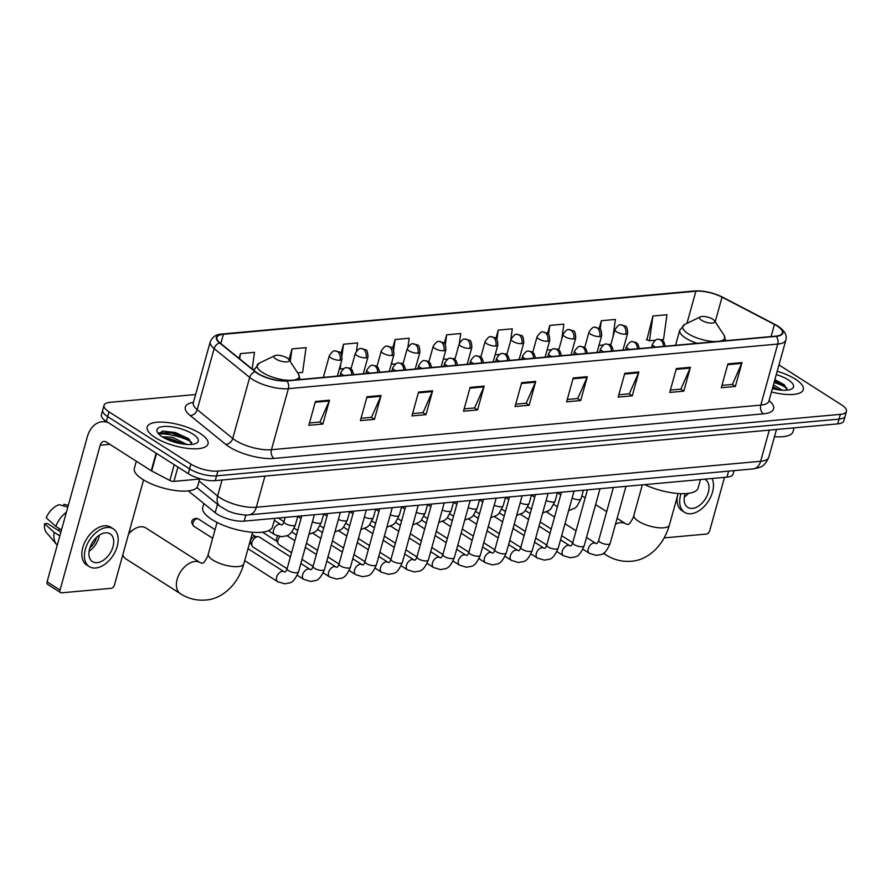 <?xml version="1.0" encoding="UTF-8"?>
<svg xmlns="http://www.w3.org/2000/svg" width="891" height="891" viewBox="0 0 891 891"><rect width="100%" height="100%" fill="white"/><g stroke="black" fill="none" stroke-linecap="round" stroke-linejoin="round"><path stroke-width="1.34" d="M734.028 470.637L733.048 474.146A19.736 6.716 -164.5 0 1 726.967 477.13L244.201 521.135A19.736 6.716 -164.5 0 1 215.177 512.704L188.257 490.885M190.551 441.468A26.318 8.955 15.5 0 0 158.754 433.917A26.318 8.955 15.5 0 1 190.551 441.468M785.817 387.206A26.318 8.955 15.5 0 0 774.079 382.529A26.318 8.955 15.5 0 1 785.817 387.206M195.619 394.524L110.128 402.32A19.736 6.716 15.5 0 0 104.035 405.294L101.396 414.838A19.736 6.716 15.5 0 0 106.352 421.387L188.268 473.656A19.736 6.716 15.5 0 0 215.254 480.628L837.718 423.882A19.736 6.716 15.5 0 0 843.799 420.908L845.125 416.142A19.736 6.716 15.5 0 1 839.044 419.115A19.736 6.716 15.5 0 0 845.125 416.142L846.45 411.375A19.736 6.716 15.5 0 0 841.494 404.815L778.957 364.92M104.035 405.294A19.736 6.716 15.5 0 0 108.992 411.854L190.908 464.111A19.736 6.716 15.5 0 0 217.905 471.083L216.58 475.85L839.044 419.115L216.58 475.85A19.736 6.716 15.5 0 1 189.583 468.889A19.736 6.716 15.5 0 0 216.58 475.85L215.254 480.628M108.992 411.854L107.677 416.62L189.583 468.889L107.677 416.62A19.736 6.716 15.5 0 1 102.71 410.06A19.736 6.716 15.5 0 0 107.677 416.62L106.352 421.387M795.373 379.154A31.586 10.748 15.5 0 0 777.197 371.257A31.586 10.748 15.5 0 1 795.373 379.154A31.586 10.748 15.5 0 1 803.314 389.645A31.586 10.748 15.5 0 0 795.373 379.154M200.107 433.416A31.586 10.748 15.5 0 0 167.853 422.568A31.586 10.748 15.5 0 0 147.171 427.023A31.586 10.748 15.5 0 0 155.112 437.514A31.586 10.748 15.5 0 0 187.366 448.362A31.586 10.748 15.5 0 0 208.037 443.907A31.586 10.748 15.5 0 0 200.107 433.416A31.586 10.748 15.5 0 0 167.853 422.568A31.586 10.748 15.5 0 0 147.171 427.023A31.586 10.748 15.5 0 0 155.112 437.514A31.586 10.748 15.5 0 0 187.366 448.362A31.586 10.748 15.5 0 0 208.037 443.907A31.586 10.748 15.5 0 0 200.107 433.416M777.075 325.961A21.05 7.161 -164.5 0 1 782.365 332.956A21.05 7.161 -164.5 0 1 775.872 336.13L286.523 380.735A21.05 7.161 -164.5 0 1 255.561 371.747L220.021 342.924A21.05 7.161 -164.5 0 1 216.892 337.477A21.05 7.161 -164.5 0 1 223.385 334.303L695.871 291.234A21.05 7.161 -164.5 0 1 722.044 297.16L774.446 324.458A21.05 7.161 -164.5 0 1 777.075 325.961M777.442 325.928A21.584 7.351 15.5 0 0 774.758 324.38L722.356 297.093A21.584 7.351 15.5 0 0 695.526 291.023L223.04 334.08A21.584 7.351 15.5 0 0 219.587 342.924L255.138 371.747A21.584 7.351 15.5 0 0 286.869 380.958L776.217 336.353A21.584 7.351 15.5 0 0 777.442 325.928M315.447 401.473L308.832 425.319L322.887 424.038L329.503 400.193L315.447 401.473M309.478 422.98L319.958 422.022L329.225 400.983A5.268 3.675 -95.2 0 0 329.503 400.193M319.758 422.044L322.887 424.038M367.003 396.773L360.387 420.619L374.454 419.338L381.058 395.493L367.003 396.773M361.044 418.28L371.514 417.322L380.78 396.283A5.268 3.675 -95.2 0 0 381.058 395.493M371.313 417.344L374.454 419.338M418.558 392.073L411.943 415.919L426.009 414.638L432.625 390.793L418.558 392.073M412.6 413.58L423.069 412.622L432.335 391.583A5.268 3.675 -95.2 0 0 432.625 390.793M422.88 412.644L426.009 414.638M470.125 387.373L463.509 411.219L477.565 409.938L484.181 386.093L470.125 387.373M464.155 408.88L474.636 407.922L483.902 386.894A5.268 3.675 -95.2 0 0 484.181 386.093M474.435 407.944L477.565 409.938M727.914 363.873L721.298 387.73L735.365 386.438L741.98 362.592L727.914 363.873M721.955 385.38L732.424 384.422L741.691 363.394A5.268 3.675 -95.2 0 0 741.98 362.592M732.235 384.444L735.365 386.438M676.358 368.573L669.742 392.43L683.809 391.138L690.414 367.292L676.358 368.573M670.388 390.08L680.869 389.122L690.135 368.094A5.268 3.675 -95.2 0 0 690.414 367.292M680.668 389.144L683.809 391.138M624.803 373.273L618.187 397.119L632.242 395.838L638.858 371.993L624.803 373.273M618.833 394.78L629.302 393.822L638.58 372.794A5.268 3.675 -95.2 0 0 638.858 371.993M629.113 393.844L632.242 395.838M573.236 377.973L566.62 401.819L580.687 400.538L587.303 376.693L573.236 377.973M567.277 399.48L577.747 398.522L587.013 377.494A5.268 3.675 -95.2 0 0 587.303 376.693M577.557 398.544L580.687 400.538M521.68 382.673L515.065 406.519L529.131 405.238L535.736 381.393L521.68 382.673M515.722 404.18L526.191 403.222L535.458 382.194A5.268 3.675 -95.2 0 0 535.736 381.393M525.991 403.244L529.131 405.238M771.461 391.951A31.586 10.748 15.5 0 0 803.314 389.645A31.586 10.748 15.5 0 1 771.461 391.951M217.905 471.083L840.358 414.348A19.736 6.716 15.5 0 0 846.45 411.375M356.489 351.021L357.603 342.935L343.547 344.216L340.963 353.549M297.661 372.839L302.617 372.393L306.047 347.635L291.992 348.916L289.007 359.652M252.175 369.008L254.492 352.335L240.425 353.616L239.1 358.394M510.61 340.963L512.28 328.835L498.225 330.115L495.919 338.413M561.798 338.892L563.847 324.135L549.78 325.415L547.564 333.423M612.997 336.831L615.403 319.435L601.347 320.715L599.197 328.467M661.1 339.716L663.528 339.493L666.958 314.735L652.903 316.015L646.855 339.805M407.955 346.955L409.169 338.235L395.103 339.516L392.619 348.47M459.377 343.269L460.725 333.535L446.669 334.816L444.275 343.425M443.306 359.084L447.672 359.173M453.363 358.65L455.123 358.494M446.669 334.816L445.288 344.784M495.095 354.852L499.595 354.44M505.297 353.916L507.057 353.76M498.225 330.115L496.911 339.56M547.029 350.118L551.529 349.706M557.231 349.183L558.991 349.027M549.78 325.415L548.533 334.403M598.964 345.374L603.463 344.973M609.166 344.449L610.925 344.294M601.347 320.715L600.155 329.302M652.903 316.015L649.472 340.774L655.397 340.239M649.472 340.774L646.354 339.627M392.107 361.156L391.672 364.274L395.738 363.907M401.429 363.383L403.189 363.227M395.103 339.516L393.644 350.096M340.908 363.216L340.117 368.974L343.803 368.64M349.495 368.117L351.254 367.961M340.117 368.974L339.393 368.707M343.547 344.216L341.977 355.565M291.992 348.916L290.243 361.534M240.425 353.616L239.701 358.884M774.491 436.668A32.9 11.193 15.5 0 0 793.012 431.723L794.081 427.869M773.421 384.89L782.265 390.213M772.898 386.783L778.857 389.879M772.386 388.621A21.451 7.306 15.5 0 0 791.442 389.089A21.451 7.306 15.5 0 0 788.156 379.811A21.451 7.306 15.5 0 0 776.273 374.588M787.098 390.158L784.069 384.645L774.869 379.666M774.502 381.003L787.031 388.309M774.758 380.056L784.826 385.302M772.664 387.63L777.297 389.645M664.24 537.897L706.507 534.043A3.286 2.072 122.5 0 0 709.67 530.847L724.517 477.353M685.146 493.614A16.45 10.347 122.5 0 0 687.741 507.347A16.45 10.347 122.5 0 0 692.452 508.382A16.45 10.347 122.5 0 0 707.075 495.786A16.45 10.347 122.5 0 0 705.427 479.614A16.45 10.347 122.5 0 0 704.592 479.169M684.344 496.978A16.45 10.347 122.5 0 0 688.554 493.313M677.416 496.187A22.375 14.078 122.5 0 0 681.96 510.688L684.555 512.336A22.375 14.078 122.5 0 0 690.959 513.751A22.375 14.078 122.5 0 0 709.002 500.163A22.375 14.078 122.5 0 0 712.02 478.489M681.036 493.647A22.375 14.078 122.5 0 0 684.555 512.336M547.642 511.401A18.421 11.594 122.5 0 0 547.698 512.715M701.596 320.292A7.896 2.684 15.5 0 0 710.951 323.11A7.896 2.684 15.5 0 0 714.571 320.816A7.896 2.684 15.5 0 0 712.845 319.268A7.896 2.684 15.5 0 0 700.393 316.873A7.896 2.684 15.5 0 0 701.596 320.292M644.65 484.626A36.186 12.318 15.5 0 0 698.11 488.034L700.471 479.536M128.95 532.629A11.839 7.451 -57.5 0 1 130.309 531.637L133.873 529.321A18.421 11.594 122.5 0 0 128.56 534.054M252.565 532.295L243.822 563.814C237.429 586.534 220.523 599.331 205.465 600.044C196.51 600.746 188.146 598.629 180.372 593.684A18.421 11.594 -57.5 0 1 178.534 575.564A18.421 11.594 -57.5 0 1 194.917 561.464A18.421 11.594 -57.5 0 1 200.197 562.622L145.868 527.962A18.421 11.594 122.5 0 0 140.589 526.804A18.421 11.594 122.5 0 0 133.873 529.321M122.802 554.803A18.421 11.594 122.5 0 0 126.054 559.025L180.372 593.684M275.998 359.084A7.896 2.684 15.5 0 0 285.354 361.902A7.896 2.684 15.5 0 0 288.974 359.608A7.896 2.684 15.5 0 0 287.247 358.059A7.896 2.684 15.5 0 0 274.796 355.676A7.896 2.684 15.5 0 0 275.998 359.084M203.872 503.538L202.769 507.48A36.186 12.318 15.5 0 0 211.869 519.509A36.186 12.318 15.5 0 0 248.823 531.927A36.186 12.318 15.5 0 0 272.512 526.826L274.874 518.339M291.557 552.687L279.028 544.679A5.925 3.731 -57.5 0 1 278.159 543.722A5.925 3.731 -57.5 0 1 277.992 540.08A5.925 3.731 -57.5 0 1 279.863 536.616M278.159 543.722L276.7 540.948A4.277 2.695 -57.5 0 1 276.578 538.32A4.277 2.695 -57.5 0 1 277.702 536.104M287.102 568.77L253.066 547.052A5.925 3.731 -57.5 0 1 252.186 546.083A5.925 3.731 -57.5 0 1 252.03 542.441A5.925 3.731 -57.5 0 1 257.733 536.694A5.925 3.731 -57.5 0 1 258.19 536.683A5.925 3.731 -57.5 0 1 259.437 537.073L290.41 556.83M252.186 546.083L250.727 543.31A4.277 2.695 -57.5 0 1 250.616 540.692A4.277 2.695 -57.5 0 1 254.737 536.538A4.277 2.695 -57.5 0 1 255.06 536.527L258.19 536.683M177.933 467.062L173.957 481.385L200.854 478.935M108.368 422.679A26.318 18.388 -95.2 0 0 102.131 421.733A26.318 18.388 -95.2 0 0 87.273 436.946L47.1 581.812L60.031 590.065L100.204 445.199A6.582 4.6 84.8 0 1 103.924 441.39A6.582 4.6 84.8 0 1 106.174 441.981L151.247 470.749L156.125 453.151M60.031 590.065A3.286 2.072 122.5 0 0 60.61 592.626L47.668 584.373A3.286 2.072 -57.5 0 1 47.1 581.812M60.61 592.626A3.286 2.072 122.5 0 0 61.546 592.827L111.23 588.305A3.286 2.072 122.5 0 0 114.404 585.109L143.574 479.937M173.957 481.385A3.286 1.125 -164.5 0 1 169.869 480.461L151.659 470.983A3.286 1.125 -164.5 0 1 151.247 470.749M97.175 562.644A16.45 10.347 122.5 0 0 111.798 550.048A16.45 10.347 122.5 0 0 110.161 533.876A16.45 10.347 122.5 0 0 105.439 532.84A16.45 10.347 122.5 0 0 90.826 545.437A16.45 10.347 122.5 0 0 92.464 561.608A16.45 10.347 122.5 0 0 97.175 562.644M89.078 551.228A16.45 10.347 122.5 0 0 99.324 535.179M58.06 530.268A13.165 8.275 122.5 0 0 59.953 528.998M89.891 547.831A13.165 8.275 122.5 0 0 96.584 537.34M113.346 528.886L110.751 527.227A22.375 14.078 122.5 0 0 104.347 525.824A22.375 14.078 122.5 0 0 84.456 542.953A22.375 14.078 122.5 0 0 86.694 564.95L89.278 566.598A22.375 14.078 122.5 0 0 95.693 568.013A22.375 14.078 122.5 0 0 115.574 550.883A22.375 14.078 122.5 0 0 113.346 528.886A22.375 14.078 122.5 0 0 106.931 527.472A22.375 14.078 122.5 0 0 87.04 544.601A22.375 14.078 122.5 0 0 89.278 566.598M66.391 512.225A21.707 13.666 122.5 0 0 55.81 526.347L46.198 517.794A17.107 10.759 122.5 0 1 59.207 504.685L67.805 507.135M61.479 529.967L55.81 526.347M60.889 532.083L47.435 523.496L44.55 523.752L54.151 532.306L59.82 535.925M54.151 532.306A21.707 13.666 122.5 0 0 56.623 544.524A21.707 13.666 122.5 0 0 57.258 545.192M68.262 505.498L63.896 504.261L63.45 505.888M68.273 505.431L64.653 504.429A17.107 10.759 122.5 0 0 63.896 504.261M44.55 523.752A17.107 10.759 122.5 0 0 46.588 532.751L56.623 544.524M136.323 461.226L134.329 468.399A32.9 11.193 15.5 0 0 142.593 479.325A32.9 11.193 15.5 0 0 176.195 490.629A32.9 11.193 15.5 0 0 197.735 485.985L199.662 479.046M162.273 436.824L172.353 437.236L186.987 444.475M164.523 438.138L171.818 439.129L183.591 444.141M192.89 434.073A21.451 7.306 15.5 0 0 167.475 426.421A21.451 7.306 15.5 0 0 157.629 432.67A21.451 7.306 15.5 0 0 162.329 436.857A21.451 7.306 15.5 0 0 196.165 443.35A21.451 7.306 15.5 0 0 192.89 434.073M191.821 444.42L188.391 438.595L175.404 432.536L162.585 431.055L158.776 434.062M158.91 432.859L172.052 433.082L189.616 440.733L191.754 442.56M170.203 440.711L177.543 442.994M162.117 431.133L172.308 432.135L189.56 439.553M166.116 438.951L182.031 443.907M728.626 471.127L726.967 477.13M217.504 504.295L215.177 512.704M245.905 514.976L244.201 521.135M199.116 481.029L217.604 496.02A26.318 8.955 15.5 0 0 220.311 497.958A26.318 8.955 15.5 0 0 256.307 507.246L760.647 461.282A26.318 8.955 15.5 0 0 768.766 457.317C764.188 467.229 761.103 467.24 753.218 468.889L248.879 514.853A13.165 9.2 84.8 0 0 256.307 507.246L264.95 476.095M769.289 430.119L760.647 461.282A13.165 9.2 84.8 0 1 753.218 468.889M222.048 480.004L217.604 496.02A13.165 9.745 129 0 0 220.044 506.355L196.878 487.566M837.718 423.882L840.358 414.348M188.268 473.656L190.908 464.111M769.056 400.616A32.9 11.193 -164.5 0 1 763.453 413.814L274.116 458.42A6.582 4.6 84.8 0 1 271.454 449.71L760.803 405.104A26.318 8.955 15.5 0 0 768.911 401.128L768.599 401.874M274.116 458.42A32.9 11.193 -164.5 0 1 229.121 446.803A32.9 11.193 -164.5 0 1 225.735 444.375L190.195 415.551A32.9 11.193 -164.5 0 1 193.447 402.331M235.469 440.41A26.318 8.955 15.5 0 0 271.454 449.71L288.383 388.654A26.318 8.955 -164.5 0 1 249.68 377.428L214.141 348.604A26.318 8.955 -164.5 0 1 210.243 341.799L193.302 402.843A26.318 8.955 15.5 0 0 197.212 409.648L232.751 438.472A26.318 8.955 15.5 0 0 235.469 440.41M776.217 336.353A6.582 4.6 -95.2 0 1 777.732 344.06A26.318 8.955 -164.5 0 0 785.851 340.084C787.254 335.317 784.67 330.695 778.088 326.229L775.125 324.524A6.582 3.274 117.5 0 0 774.758 324.38M775.125 324.524L722.724 297.226C713.234 292.593 703.834 290.499 694.546 290.956A6.582 4.6 84.8 0 1 695.526 291.023M223.04 334.08A6.582 4.6 -95.2 0 0 222.071 334.025C216.402 334.181 212.459 336.765 210.243 341.799M219.587 342.924A6.582 4.878 129 0 0 214.141 348.604L197.212 409.648A6.582 4.878 -51 0 1 190.195 415.551M255.138 371.747A6.582 4.878 129 0 0 249.68 377.428L232.751 438.472A6.582 4.878 -51 0 1 225.735 444.375M286.869 380.958A6.582 4.6 84.8 0 1 288.383 388.654L777.732 344.06L760.803 405.104A6.582 4.6 84.8 0 0 763.453 413.814M223.385 334.303L220.823 343.57M774.446 324.458L771.094 336.564M722.044 297.16L715.217 321.785M695.871 291.234L686.972 323.344M521.458 383.464L535.458 382.194M573.024 378.764L587.013 377.494M624.58 374.064L638.58 372.794M676.135 369.364L690.135 368.094M727.702 364.664L741.691 363.394M469.902 388.164L483.902 386.894M418.347 392.864L432.335 391.583M366.78 397.564L380.78 396.283M315.225 402.264L329.225 400.983M678.162 493.503L669.419 525.011A18.421 6.27 -164.5 0 1 663.739 527.795A18.421 6.27 -164.5 0 1 638.546 521.291A18.421 6.27 -164.5 0 1 633.913 515.165C633.779 517.86 628.756 525.122 629.102 523.808L627.71 524.554L625.794 523.83L617.118 518.295M615.469 524.22A18.421 11.594 -57.5 0 1 620.515 522.661A18.421 11.594 -57.5 0 1 625.794 523.83M669.419 525.011C663.027 547.731 646.12 560.539 631.062 561.252C622.107 561.954 613.743 559.826 605.969 554.893A18.421 11.594 -57.5 0 1 603.92 552.943M675.567 345.274L679.744 330.227L684.912 324.335A21.763 7.406 15.5 0 0 688.231 333.757A21.763 7.406 15.5 0 0 716.676 341.52M719.215 341.298A21.763 7.406 15.5 0 0 723.993 335.183L714.571 320.816M679.744 330.227A23.689 8.064 15.5 0 0 685.691 338.101A23.689 8.064 15.5 0 0 697.074 343.313M243.822 563.814A18.421 6.27 -164.5 0 1 238.142 566.587A18.421 6.27 -164.5 0 1 212.949 560.083A18.421 6.27 -164.5 0 1 208.316 553.957C208.193 556.652 203.159 563.914 203.504 562.611L202.112 563.346L200.197 562.622M253.79 370.311L259.314 363.127A21.763 7.406 15.5 0 0 262.633 372.549A21.763 7.406 15.5 0 0 291.079 380.323M293.618 380.089A21.763 7.406 15.5 0 0 298.407 373.975L288.974 359.608M254.147 369.019A23.689 8.064 15.5 0 0 254.147 370.6M663.405 346.376A6.582 4.6 -95.2 0 0 660.443 339.916A6.582 4.6 84.8 0 0 658.193 339.326L661.645 339.95L663.795 341.609L665.354 346.198M582.903 549.224L589.307 553.311A5.925 3.731 -57.5 0 1 588.717 547.486A5.925 3.731 -57.5 0 1 593.985 542.953A5.925 3.731 -57.5 0 1 594.252 542.942A5.925 3.731 -57.5 0 1 595.678 543.321L586.49 537.462M595.678 543.321L596.413 543.599C597.104 543.722 597.872 542.63 598.719 540.314A5.925 2.016 15.5 0 0 600.211 542.285A5.925 2.016 15.5 0 0 608.03 544.39A5.925 2.016 15.5 0 0 610.135 543.477C604.298 556.741 601.47 553.868 596.447 555.449L589.307 553.311M651.521 347.468L652.446 344.115A6.582 2.239 15.5 0 0 654.105 346.309A6.582 2.239 15.5 0 0 655.576 347.1M637.433 348.749A6.582 4.6 -95.2 0 0 634.47 342.278A6.582 4.6 84.8 0 0 632.22 341.687L635.673 342.322L637.833 343.982L639.393 348.57M556.942 551.585L563.346 555.672A5.925 3.731 -57.5 0 1 562.756 549.858A5.925 3.731 -57.5 0 1 568.024 545.314A5.925 3.731 -57.5 0 1 568.28 545.303A5.925 3.731 -57.5 0 1 569.717 545.693L560.528 539.823M569.717 545.693L570.452 545.971C571.142 546.094 571.911 545.002 572.757 542.675A5.925 2.016 15.5 0 0 574.238 544.646A5.925 2.016 15.5 0 0 582.068 546.762A5.925 2.016 15.5 0 0 584.162 545.849C578.337 559.102 575.508 556.24 570.485 557.811L563.346 555.672M625.549 349.829L626.484 346.488A6.582 2.239 15.5 0 0 628.133 348.671A6.582 2.239 15.5 0 0 629.614 349.461M611.471 351.121A6.582 4.6 -95.2 0 0 608.508 344.65A6.582 4.6 84.8 0 0 606.259 344.06L609.711 344.683L611.861 346.343L613.42 350.943M530.969 553.957L537.373 558.044A5.925 3.731 -57.5 0 1 536.783 552.22A5.925 3.731 -57.5 0 1 542.051 547.687A5.925 3.731 -57.5 0 1 542.318 547.675A5.925 3.731 -57.5 0 1 543.744 548.054L534.555 542.196M543.744 548.054L544.479 548.333C545.169 548.466 545.938 547.364 546.784 545.047A5.925 2.016 15.5 0 0 548.277 547.018A5.925 2.016 15.5 0 0 556.095 549.123A5.925 2.016 15.5 0 0 558.2 548.21C552.364 561.475 549.535 558.612 544.512 560.183L537.373 558.044M599.587 352.201L600.512 348.849A6.582 2.239 15.5 0 0 602.171 351.043A6.582 2.239 15.5 0 0 603.641 351.834M585.498 353.482A6.582 4.6 -95.2 0 0 582.536 347.011A6.582 4.6 84.8 0 0 580.286 346.421L583.739 347.056L585.899 348.715L587.459 353.304M505.008 556.318L511.412 560.406A5.925 3.731 -57.5 0 1 510.821 554.592A5.925 3.731 -57.5 0 1 516.089 550.048A5.925 3.731 -57.5 0 1 516.346 550.037A5.925 3.731 -57.5 0 1 517.782 550.426L508.594 544.557M517.782 550.426L518.517 550.705C519.208 550.827 519.976 549.736 520.823 547.408A5.925 2.016 15.5 0 0 522.304 549.379A5.925 2.016 15.5 0 0 530.134 551.496A5.925 2.016 15.5 0 0 532.228 550.582C526.403 563.836 523.574 560.974 518.551 562.544L511.412 560.406M573.615 354.562L574.55 351.221A6.582 2.239 15.5 0 0 576.199 353.404A6.582 2.239 15.5 0 0 577.68 354.195M559.537 355.854A6.582 4.6 -95.2 0 0 556.574 349.383A6.582 4.6 84.8 0 0 554.325 348.793L557.777 349.417L559.927 351.076L561.486 355.676M479.035 558.69L485.439 562.778A5.925 3.731 -57.5 0 1 484.849 556.953A5.925 3.731 -57.5 0 1 490.117 552.42A5.925 3.731 -57.5 0 1 490.384 552.409A5.925 3.731 -57.5 0 1 491.81 552.788L482.621 546.929M491.81 552.788L492.545 553.066C493.235 553.2 494.004 552.097 494.85 549.78A5.925 2.016 15.5 0 0 496.343 551.752A5.925 2.016 15.5 0 0 504.161 553.857A5.925 2.016 15.5 0 0 506.266 552.943C500.43 566.208 497.601 563.346 492.578 564.916L485.439 562.778M547.653 356.935L548.578 353.582A6.582 2.239 15.5 0 0 550.237 355.776A6.582 2.239 15.5 0 0 551.707 356.567M533.564 358.215A6.582 4.6 -95.2 0 0 530.602 351.745A6.582 4.6 84.8 0 0 528.352 351.154L531.804 351.789L533.965 353.449L535.524 358.037M453.074 561.052L459.478 565.139A5.925 3.731 -57.5 0 1 458.887 559.325A5.925 3.731 -57.5 0 1 464.155 554.781A5.925 3.731 -57.5 0 1 464.411 554.77A5.925 3.731 -57.5 0 1 465.848 555.16L456.66 549.29M465.848 555.16L466.583 555.438C467.274 555.561 468.042 554.469 468.889 552.153A5.925 2.016 15.5 0 0 470.37 554.113A5.925 2.016 15.5 0 0 478.2 556.229A5.925 2.016 15.5 0 0 480.294 555.316C474.469 568.569 471.64 565.707 466.617 567.277L459.478 565.139M521.68 359.296L522.616 355.955A6.582 2.239 15.5 0 0 524.264 358.137A6.582 2.239 15.5 0 0 525.746 358.928M507.603 360.588A6.582 4.6 -95.2 0 0 504.64 354.117A6.582 4.6 84.8 0 0 502.39 353.527L505.843 354.15L507.993 355.81L509.552 360.41M427.101 563.424L433.516 567.511A5.925 3.731 -57.5 0 1 432.915 561.686A5.925 3.731 -57.5 0 1 438.183 557.153A5.925 3.731 -57.5 0 1 438.45 557.142A5.925 3.731 -57.5 0 1 439.876 557.521L430.687 551.663M439.876 557.521L440.611 557.799C441.301 557.933 442.07 556.83 442.916 554.514A5.925 2.016 15.5 0 0 444.409 556.485A5.925 2.016 15.5 0 0 452.227 558.59A5.925 2.016 15.5 0 0 454.332 557.677C448.496 570.942 445.667 568.079 440.644 569.65L433.516 567.511M495.719 361.668L496.643 358.316A6.582 2.239 15.5 0 0 498.303 360.51A6.582 2.239 15.5 0 0 499.773 361.3M481.63 362.949A6.582 4.6 -95.2 0 0 478.667 356.489A6.582 4.6 84.8 0 0 476.418 355.888L479.87 356.523L482.031 358.182L483.59 362.771M401.139 565.785L407.543 569.872A5.925 3.731 -57.5 0 1 406.953 564.059A5.925 3.731 -57.5 0 1 412.221 559.515A5.925 3.731 -57.5 0 1 412.477 559.503A5.925 3.731 -57.5 0 1 413.914 559.893L404.726 554.024M413.914 559.893L414.649 560.172C415.34 560.294 416.108 559.203 416.955 556.886A5.925 2.016 15.5 0 0 418.436 558.846A5.925 2.016 15.5 0 0 426.266 560.962A5.925 2.016 15.5 0 0 428.359 560.049C422.534 573.303 419.706 570.44 414.683 572.011L407.543 569.872M469.746 364.029L470.682 360.688A6.582 2.239 15.5 0 0 472.33 362.871A6.582 2.239 15.5 0 0 473.812 363.662M455.669 365.321A6.582 4.6 -95.2 0 0 452.706 358.85A6.582 4.6 84.8 0 0 450.456 358.26L453.909 358.884L456.058 360.543L457.618 365.143M375.167 568.157L381.582 572.245A5.925 3.731 -57.5 0 1 380.98 566.42A5.925 3.731 -57.5 0 1 386.249 561.887A5.925 3.731 -57.5 0 1 386.516 561.876A5.925 3.731 -57.5 0 1 387.941 562.266L378.753 556.396M387.941 562.266L388.676 562.544C389.367 562.667 390.135 561.564 390.982 559.247A5.925 2.016 15.5 0 0 392.474 561.219A5.925 2.016 15.5 0 0 400.293 563.324A5.925 2.016 15.5 0 0 402.398 562.41C396.562 575.675 393.733 572.813 388.71 574.383L381.582 572.245M443.785 366.401L444.709 363.049A6.582 2.239 15.5 0 0 446.369 365.243A6.582 2.239 15.5 0 0 447.839 366.034M429.696 367.682A6.582 4.6 -95.2 0 0 426.733 361.223A6.582 4.6 84.8 0 0 424.484 360.632L427.936 361.256L430.097 362.915L431.656 367.504M349.205 570.518L355.609 574.606A5.925 3.731 -57.5 0 1 355.019 568.792A5.925 3.731 -57.5 0 1 360.287 564.248A5.925 3.731 -57.5 0 1 360.543 564.237A5.925 3.731 -57.5 0 1 361.98 564.627L352.791 558.757M361.98 564.627L362.715 564.905C363.405 565.028 364.174 563.936 365.02 561.62A5.925 2.016 15.5 0 0 366.502 563.58A5.925 2.016 15.5 0 0 374.331 565.696A5.925 2.016 15.5 0 0 376.425 564.783C370.6 578.036 367.771 575.174 362.748 576.744L355.609 574.606M417.812 368.763L418.748 365.421A6.582 2.239 15.5 0 0 420.396 367.604A6.582 2.239 15.5 0 0 421.877 368.395M403.734 370.055A6.582 4.6 -95.2 0 0 400.772 363.584A6.582 4.6 84.8 0 0 398.522 362.993L401.975 363.617L404.124 365.277L405.683 369.876M323.233 572.891L329.648 576.978A5.925 3.731 -57.5 0 1 329.046 571.153A5.925 3.731 -57.5 0 1 334.314 566.62A5.925 3.731 -57.5 0 1 334.582 566.609A5.925 3.731 -57.5 0 1 336.007 566.999L326.819 561.13M336.007 566.999L336.742 567.277C337.433 567.4 338.201 566.297 339.048 563.981A5.925 2.016 15.5 0 0 340.54 565.952A5.925 2.016 15.5 0 0 348.359 568.057A5.925 2.016 15.5 0 0 350.464 567.144C344.628 580.409 341.799 577.546 336.787 579.117L329.648 576.978M391.851 371.135L392.775 367.783A6.582 2.239 15.5 0 0 394.435 369.977A6.582 2.239 15.5 0 0 395.905 370.767M377.762 372.416A6.582 4.6 -95.2 0 0 374.799 365.956A6.582 4.6 84.8 0 0 372.549 365.366L376.002 365.989L378.163 367.649L379.722 372.238M297.271 575.252L303.675 579.339A5.925 3.731 -57.5 0 1 303.085 573.526A5.925 3.731 -57.5 0 1 308.353 568.993A5.925 3.731 -57.5 0 1 308.609 568.97A5.925 3.731 -57.5 0 1 310.046 569.36L300.857 563.491M310.046 569.36L310.781 569.639C311.471 569.761 312.24 568.67 313.086 566.353A5.925 2.016 15.5 0 0 314.568 568.313A5.925 2.016 15.5 0 0 322.397 570.429A5.925 2.016 15.5 0 0 324.491 569.516C318.666 582.77 315.837 579.907 310.814 581.478L303.675 579.339M365.878 373.496L366.814 370.155A6.582 2.239 15.5 0 0 368.462 372.338A6.582 2.239 15.5 0 0 369.943 373.129M351.8 374.788A6.582 4.6 -95.2 0 0 348.838 368.317A6.582 4.6 84.8 0 0 346.588 367.727L350.04 368.351L352.19 370.01L353.749 374.61M197.123 518.707A4.277 2.695 -57.5 0 1 198.348 518.985L195.664 518.328A4.277 2.985 84.8 0 1 197.123 518.707A4.277 2.695 -57.5 0 0 193.325 521.981A4.277 2.695 -57.5 0 0 193.748 526.191L212.671 538.264M244.702 560.651L277.714 581.712A5.925 3.731 -57.5 0 1 277.112 575.887A5.925 3.731 -57.5 0 1 282.38 571.354A5.925 3.731 -57.5 0 1 282.647 571.343A5.925 3.731 -57.5 0 1 284.073 571.732L248.01 548.711M284.073 571.732L284.808 572.011C285.499 572.133 286.267 571.031 287.114 568.714A5.925 2.016 15.5 0 0 288.606 570.685A5.925 2.016 15.5 0 0 296.425 572.79A5.925 2.016 15.5 0 0 298.53 571.877C292.694 585.142 289.865 582.28 284.853 583.85L277.714 581.712M339.916 375.868L340.841 372.516A6.582 2.239 15.5 0 0 342.5 374.71A6.582 2.239 15.5 0 0 343.971 375.501M625.627 334.192A6.582 2.239 15.5 0 0 627.654 333.189C627.431 328.211 626.562 325.816 625.037 326.006L620.715 324.881A6.582 4.6 84.8 0 1 622.965 325.471A6.582 4.6 -95.2 0 1 625.627 334.192A6.582 2.239 15.5 0 1 616.628 331.864A6.582 2.239 15.5 0 1 614.979 329.681C617.496 325.872 619.412 324.279 620.715 324.881M572.1 498.091A5.925 2.016 15.5 0 0 578.961 499.662A5.925 2.016 15.5 0 0 581.066 498.748L576.889 506.411L574.907 508.193L568.614 510.654M599.665 336.553A6.582 2.239 15.5 0 0 601.692 335.562C601.47 330.572 600.59 328.178 599.064 328.378L594.754 327.253A6.582 4.6 84.8 0 1 597.003 327.843A6.582 4.6 -95.2 0 1 599.665 336.553A6.582 2.239 15.5 0 1 590.666 334.225A6.582 2.239 15.5 0 1 589.007 332.042C591.524 328.244 593.439 326.641 594.754 327.253M546.127 500.464A5.925 2.016 15.5 0 0 552.999 502.034A5.925 2.016 15.5 0 0 555.093 501.121L550.928 508.783L548.934 510.554L542.652 513.027M573.693 338.925A6.582 2.239 15.5 0 0 575.72 337.934C575.497 332.944 574.628 330.55 573.102 330.739L568.781 329.614A6.582 4.6 84.8 0 1 571.031 330.205A6.582 4.6 -95.2 0 1 573.693 338.925A6.582 2.239 15.5 0 1 564.694 336.598A6.582 2.239 15.5 0 1 563.045 334.415C565.562 330.606 567.478 329.013 568.781 329.614M520.166 502.825A5.925 2.016 15.5 0 0 527.026 504.395A5.925 2.016 15.5 0 0 529.131 503.482L524.955 511.144L522.972 512.926L516.68 515.388M547.731 341.286A6.582 2.239 15.5 0 0 549.758 340.295C549.535 335.306 548.656 332.911 547.13 333.111L542.819 331.987A6.582 4.6 84.8 0 1 545.069 332.577A6.582 4.6 -95.2 0 1 547.731 341.286A6.582 2.239 15.5 0 1 538.732 338.97A6.582 2.239 15.5 0 1 537.073 336.776C539.59 332.978 541.505 331.374 542.819 331.987M494.193 505.197A5.925 2.016 15.5 0 0 501.065 506.767A5.925 2.016 15.5 0 0 503.159 505.854L498.993 513.517L497 515.288L490.718 517.76M521.758 343.659A6.582 2.239 15.5 0 0 523.785 342.667C523.563 337.678 522.694 335.283 521.168 335.473L516.847 334.348A6.582 4.6 84.8 0 1 519.097 334.938A6.582 4.6 -95.2 0 1 521.758 343.659A6.582 2.239 15.5 0 1 512.759 341.331A6.582 2.239 15.5 0 1 511.111 339.148C513.628 335.339 515.544 333.746 516.847 334.348M468.232 507.558A5.925 2.016 15.5 0 0 475.092 509.129A5.925 2.016 15.5 0 0 477.197 508.215L473.021 515.878L471.038 517.66L464.746 520.121M495.797 346.02A6.582 2.239 15.5 0 0 497.824 345.029C497.601 340.039 496.721 337.644 495.196 337.845L490.885 336.72A6.582 4.6 84.8 0 1 493.135 337.31A6.582 4.6 -95.2 0 1 495.797 346.02A6.582 2.239 15.5 0 1 486.798 343.703A6.582 2.239 15.5 0 1 485.138 341.509C487.667 337.711 489.571 336.107 490.885 336.72M442.259 509.93A5.925 2.016 15.5 0 0 449.131 511.501A5.925 2.016 15.5 0 0 451.225 510.588L447.059 518.25L445.066 520.021L438.784 522.494M469.824 348.392A6.582 2.239 15.5 0 0 471.851 347.401C471.629 342.411 470.76 340.017 469.234 340.206L464.913 339.081A6.582 4.6 84.8 0 1 467.162 339.671A6.582 4.6 -95.2 0 1 469.824 348.392A6.582 2.239 15.5 0 1 460.825 346.064A6.582 2.239 15.5 0 1 459.177 343.881C461.694 340.072 463.61 338.48 464.913 339.081M416.297 512.292A5.925 2.016 15.5 0 0 423.158 513.862A5.925 2.016 15.5 0 0 425.263 512.949L421.087 520.611L419.104 522.393L412.811 524.855M443.863 350.753A6.582 2.239 15.5 0 0 445.89 349.762C445.667 344.772 444.787 342.378 443.261 342.578L438.951 341.453A6.582 4.6 84.8 0 1 441.201 342.044A6.582 4.6 -95.2 0 1 443.863 350.753A6.582 2.239 15.5 0 1 434.864 348.437A6.582 2.239 15.5 0 1 433.204 346.243C435.732 342.445 437.637 340.841 438.951 341.453M390.325 514.664A5.925 2.016 15.5 0 0 397.197 516.234A5.925 2.016 15.5 0 0 399.291 515.321L395.125 522.984L393.131 524.754L386.85 527.227M417.89 353.126A6.582 2.239 15.5 0 0 419.917 352.134C419.694 347.145 418.826 344.75 417.3 344.94L412.978 343.815A6.582 4.6 84.8 0 1 415.228 344.405A6.582 4.6 -95.2 0 1 417.89 353.126A6.582 2.239 15.5 0 1 408.891 350.798A6.582 2.239 15.5 0 1 407.243 348.615C409.76 344.806 411.675 343.213 412.978 343.815M364.363 517.025A5.925 2.016 15.5 0 0 371.224 518.595A5.925 2.016 15.5 0 0 373.329 517.682L369.152 525.356L367.17 527.127L360.877 529.588M391.929 355.487A6.582 2.239 15.5 0 0 393.956 354.495C393.733 349.506 392.853 347.111 391.327 347.312L387.017 346.187A6.582 4.6 84.8 0 1 389.267 346.777A6.582 4.6 -95.2 0 1 391.929 355.487A6.582 2.239 15.5 0 1 382.93 353.17A6.582 2.239 15.5 0 1 381.27 350.976C383.798 347.178 385.703 345.574 387.017 346.187M338.391 519.397A5.925 2.016 15.5 0 0 345.262 520.968A5.925 2.016 15.5 0 0 347.356 520.054L343.191 527.717L341.197 529.488L334.916 531.96M365.956 357.859A6.582 2.239 15.5 0 0 367.983 356.868C367.76 351.878 366.892 349.484 365.366 349.673L361.044 348.548A6.582 4.6 84.8 0 1 363.294 349.138A6.582 4.6 -95.2 0 1 365.956 357.859A6.582 2.239 15.5 0 1 356.957 355.531A6.582 2.239 15.5 0 1 355.309 353.348C357.826 349.539 359.741 347.947 361.044 348.548M312.429 521.758A5.925 2.016 15.5 0 0 319.29 523.329A5.925 2.016 15.5 0 0 321.395 522.416L317.218 530.089L315.236 531.86L308.943 534.322M339.994 360.22A6.582 2.239 15.5 0 0 342.021 359.229C341.799 354.239 340.919 351.845 339.393 352.045L335.083 350.92A6.582 4.6 84.8 0 1 337.333 351.511A6.582 4.6 -95.2 0 1 339.994 360.22A6.582 2.239 15.5 0 1 330.995 357.904A6.582 2.239 15.5 0 1 329.336 355.709C331.864 351.912 333.769 350.308 335.083 350.92M280.977 524.632L281.701 524.91C282.391 525.033 283.16 523.941 284.006 521.625A5.925 2.016 15.5 0 0 285.499 523.585A5.925 2.016 15.5 0 0 293.328 525.701A5.925 2.016 15.5 0 0 295.422 524.788C289.586 538.053 286.757 535.179 281.745 536.761L274.606 534.622A5.925 3.731 -57.5 0 1 273.57 530.011A5.925 3.731 -57.5 0 1 279.54 524.253A5.925 3.731 -57.5 0 1 280.977 524.632L274.305 520.377M100.204 445.199L109.827 444.319M156.538 453.408L151.659 470.983M169.869 480.461L174.235 464.701M248.879 514.853C246.952 515.455 242.096 514.909 234.311 513.238L228.697 511.311L220.044 506.355M768.766 457.317L776.484 429.473M694.546 290.956L222.071 334.025M785.851 340.084L768.911 401.128M193.302 402.843L193.191 403.634M605.969 554.893L603.452 553.278M725.708 340.707L723.993 335.183M700.393 316.873L684.912 324.335M606.671 511.634L595.611 504.573M585.164 497.913L581.879 495.808M642.333 484.838L633.913 515.165M300.111 379.499L298.407 373.975M274.796 355.676L259.314 363.127M217.059 522.449L208.316 553.957M625.983 486.33L610.135 543.477M572.735 542.73L561.675 535.68M551.228 529.009L540.169 521.959M525.445 510.61L530.19 513.639M613.376 487.477L598.719 540.314M652.446 344.115C654.963 340.317 656.879 338.714 658.193 339.326M576.054 530.802L564.983 523.741M554.547 517.081L546.528 511.969M600.011 488.702L584.162 545.849M546.773 545.103L535.714 538.041M525.267 531.381L514.207 524.32M499.472 512.971L504.217 516M587.403 489.85L572.757 542.675M626.484 346.488C629.001 342.679 630.917 341.086 632.22 341.687M550.081 533.163L539.022 526.102M528.575 519.442L520.567 514.33M574.049 491.064L558.2 548.21M520.801 547.464L509.741 540.414M499.294 533.742L488.235 526.692M473.511 515.343L478.255 518.373M561.441 492.211L546.784 545.047M600.512 348.849C603.029 345.051 604.944 343.447 606.259 344.06M524.12 535.536L513.049 528.474M502.613 521.814L494.594 516.702M548.076 493.436L532.228 550.582M494.839 549.836L483.78 542.775M473.333 536.115L462.273 529.054M447.538 517.704L452.283 520.734M535.469 494.583L520.823 547.408M574.55 351.221C577.067 347.412 578.983 345.819 580.286 346.421M498.147 537.897L487.087 530.836M476.64 524.175L468.633 519.063M522.115 495.797L506.266 552.943M468.866 552.197L457.807 545.147M447.36 538.476L436.3 531.426M421.577 520.077L426.321 523.106M509.507 496.944L494.85 549.78M548.578 353.582C551.095 349.784 553.01 348.181 554.325 348.793M472.185 540.269L461.115 533.208M450.679 526.548L442.66 521.435M496.142 498.169L480.294 555.316M442.905 554.57L431.845 547.508M421.398 540.848L410.339 533.787M395.604 522.438L400.349 525.467M483.535 499.316L468.889 552.153M522.616 355.955C525.133 352.145 527.049 350.553 528.352 351.154M446.213 542.63L435.153 535.569M424.706 528.909L416.698 523.797M470.181 500.53L454.332 557.677M416.932 556.931L405.873 549.881M395.426 543.209L384.366 536.159M369.642 524.81L374.387 527.84M457.573 501.678L442.916 554.514M496.643 358.316C499.16 354.518 501.076 352.914 502.39 353.527M420.251 545.002L409.181 537.941M398.745 531.281L390.726 526.169M444.208 502.903L428.359 560.049M390.971 559.303L379.911 552.242M369.464 545.582L358.405 538.52M343.67 527.171L348.414 530.201M431.6 504.05L416.955 556.886M470.682 360.688C473.199 356.879 475.115 355.286 476.418 355.888M394.279 547.364L383.219 540.302M372.772 533.642L364.764 528.53M418.247 505.264L402.398 562.41M364.998 561.664L353.939 554.614M343.492 547.943L332.432 540.893M317.708 529.544L322.453 532.573M405.639 506.411L390.982 559.247M444.709 363.049C447.226 359.251 449.142 357.647 450.456 358.26M368.317 549.736L357.246 542.675M346.811 536.014L338.792 530.902M392.274 507.636L376.425 564.783M339.037 564.036L327.977 556.975M317.53 550.315L306.471 543.254M291.736 531.905L296.48 534.934M379.666 508.783L365.02 561.62M418.748 365.421C421.265 361.612 423.18 360.02 424.484 360.632M342.344 552.097L331.285 545.036M320.838 538.376L312.83 533.264M366.312 509.997L350.464 567.144M313.064 566.398L302.004 559.348M262.466 532.161L276.934 541.394M353.705 511.144L339.048 563.981M392.775 367.783C395.292 363.985 397.208 362.381 398.522 362.993M316.383 554.469L305.312 547.408M294.876 540.748L286.857 535.636M340.34 512.37L324.491 569.516M249.625 542.909L250.961 543.766M327.732 513.517L313.086 566.353M366.814 370.155C369.331 366.346 371.246 364.753 372.549 365.366M252.008 534.288L255.561 536.549M314.378 514.731L298.53 571.877M301.771 515.878L287.114 568.714M340.841 372.516C343.358 368.718 345.274 367.114 346.588 367.727M198.348 518.985L215.065 529.644M193.748 526.191C191.721 523.418 191.209 521.569 192.233 520.645C192.144 519.976 193.291 519.208 195.664 518.328M583.427 490.206L581.066 498.748M560.706 494.839L557.421 492.734M622.976 350.063L627.654 333.189M557.398 506.767L553.834 504.495M610.658 345.24L614.979 329.681M557.465 492.578L555.093 501.121M534.745 497.2L531.448 495.106M597.015 352.435L601.692 335.562M531.437 509.14L527.862 506.856M584.696 347.613L589.007 332.042M531.493 494.939L529.131 503.482M508.772 499.573L505.487 497.468M571.042 354.796L575.72 337.934M505.464 511.501L501.9 509.229M558.724 349.974L563.045 334.415M505.531 497.312L503.159 505.854M482.811 501.934L479.514 499.84M545.08 357.168L549.758 340.295M479.503 513.873L475.928 511.601M532.762 352.346L537.073 336.776M479.558 499.673L477.197 508.215M456.838 504.306L453.552 502.201M519.108 359.53L523.785 342.667M453.53 516.234L449.966 513.962M506.79 354.707L511.111 339.148M453.597 502.045L451.225 510.588M430.876 506.667L427.58 504.573M493.146 361.902L497.824 345.029M427.569 518.607L423.993 516.335M480.828 357.079L485.138 341.509M427.624 504.406L425.263 512.949M404.904 509.039L401.618 506.934M467.174 364.263L471.851 347.401M401.596 520.979L398.032 518.696M454.856 359.441L459.177 343.881M401.663 506.779L399.291 515.321M378.942 511.401L375.646 509.307M441.212 366.635L445.89 349.762M375.634 523.34L372.059 521.068M428.894 361.813L433.204 346.243M375.69 509.14L373.329 517.682M352.97 513.773L349.684 511.668M415.239 368.997L419.917 352.134M349.662 525.712L346.098 523.429M402.921 364.174L407.243 348.615M349.729 511.512L347.356 520.054M327.008 516.134L323.711 514.04M389.278 371.369L393.956 354.495M323.7 528.073L320.125 525.801M376.96 366.546L381.27 350.976M323.756 513.873L321.395 522.416M301.035 518.506L297.75 516.401M363.305 373.73L367.983 356.868M297.728 530.446L294.164 528.163M283.995 521.68L278.27 518.027M350.987 368.907L355.309 353.348M297.794 516.245L295.422 524.788M337.344 376.102L342.021 359.229M285.187 517.393L284.006 521.625M274.606 534.622L268.458 530.691M323.333 377.383L329.336 355.709M102.131 421.733L106.296 421.354"/></g></svg>
